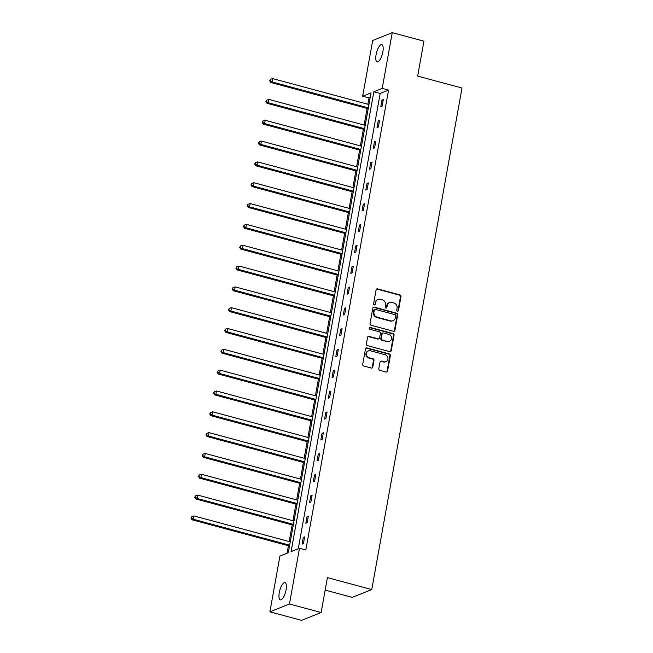 <?xml version="1.0" encoding="UTF-8"?>
<svg xmlns="http://www.w3.org/2000/svg" width="653" height="653" viewBox="0 0 653 653"><rect width="100%" height="100%" fill="white"/><g stroke="black" fill="none" stroke-linecap="round" stroke-linejoin="round"><path stroke-width="0.98" d="M397.457 311.171A0.955 0.873 68.2 0 0 398.485 310.485L400.991 296.56A1.371 1.249 68.2 0 0 399.987 294.919L377.597 288.887A1.371 1.249 68.2 0 0 376.112 289.867L373.606 303.784A0.955 0.873 68.2 0 0 374.838 304.91A0.955 0.873 68.2 0 0 375.353 304.257L375.671 302.453A4.375 4 68.2 0 1 380.413 299.335L382.274 299.833A4.375 4 68.2 0 1 385.499 305.098L385.18 306.902A0.955 0.873 68.2 0 0 386.405 308.028A0.955 0.873 68.2 0 0 386.919 307.367L387.245 305.571A4.375 4 68.2 0 1 391.98 302.445L393.849 302.951A4.375 4 68.2 0 1 397.073 308.216L396.746 310.02A0.955 0.873 68.2 0 0 397.457 311.171M397.693 311.195A0.955 0.873 68.2 0 0 397.963 310.697L400.469 296.772A1.371 1.249 68.2 0 0 399.456 295.132L377.067 289.099A1.371 1.249 68.2 0 0 376.601 289.067M374.553 304.967A0.955 0.873 68.2 0 0 374.822 304.469L375.671 302.453M386.119 308.085A0.955 0.873 68.2 0 0 386.388 307.579L387.245 305.571M279.296 592.573A8.922 3.004 105.1 0 1 284.994 582.607A8.922 3.004 105.1 0 1 286.063 589.871A8.922 3.004 105.1 0 1 280.357 599.838A8.922 3.004 105.1 0 1 279.296 592.573M376.095 54.599A8.922 3.004 105.1 0 1 381.793 44.633A8.922 3.004 105.1 0 1 382.854 51.897A8.922 3.004 105.1 0 1 377.156 61.864A8.922 3.004 105.1 0 1 376.095 54.599M378.822 368.692A1.371 1.249 68.2 0 0 379.826 370.341L386.111 372.03A1.371 1.249 68.2 0 0 387.588 371.051L390.372 355.591A1.371 1.249 68.2 0 0 389.368 353.95L366.97 347.918A1.371 1.249 68.2 0 0 365.492 348.898L362.709 364.358A1.371 1.249 68.2 0 0 363.721 365.998L371.304 368.047A1.371 1.249 68.2 0 0 372.79 367.068L373.981 360.456A1.371 1.249 68.2 0 0 372.969 358.807L369.206 357.795A3.657 3.338 68.2 0 1 368.48 350.89A3.657 3.338 68.2 0 1 370.471 350.783L385.213 354.75A3.657 3.338 68.2 0 1 385.939 361.656A3.657 3.338 68.2 0 1 383.948 361.762L381.491 361.101A1.371 1.249 68.2 0 0 380.013 362.08L378.822 368.692M392.257 32.65L423.936 41.18L417.659 76.091L462.014 88.024L371.769 589.561L327.414 577.619L321.137 612.53L289.45 604.001L269.901 611.82L279.925 556.087L288.3 552.74L371.051 92.857L362.668 96.203L372.7 40.47L392.257 32.65L382.225 88.384L373.851 91.738L291.099 551.614L299.482 548.267L289.45 604.001M299.482 548.267L305.816 549.973L388.559 90.09L382.225 88.384M393.441 331.275A1.371 1.249 68.2 0 0 394.926 330.304L397.701 314.844A1.371 1.249 68.2 0 0 396.697 313.195L374.308 307.171A1.371 1.249 68.2 0 0 372.822 308.143L370.047 323.602A1.371 1.249 68.2 0 0 371.051 325.251L393.441 331.275M394.037 335.218L391.253 350.677A1.371 1.249 68.2 0 1 389.776 351.657L367.386 345.625A1.371 1.249 68.2 0 1 366.374 343.984L367.566 337.364A1.371 1.249 68.2 0 1 369.051 336.393L378.128 338.834A1.371 1.249 68.2 0 0 379.605 337.854L380.397 333.471A1.371 1.249 68.2 0 0 379.393 331.822L369.933 329.275A0.955 0.873 68.2 0 1 369.745 327.471A0.955 0.873 68.2 0 1 370.267 327.447L393.033 333.569A1.371 1.249 68.2 0 1 394.037 335.218L393.514 335.43L390.731 350.89L391.253 350.677M321.137 612.53L301.58 620.35L269.901 611.82M325.17 590.1L352.22 597.381L371.769 589.561M370.227 97.428L369.01 97.909L367.868 104.235M367.117 108.414L364.121 125.058M363.37 129.237L360.374 145.88M359.623 150.068L356.628 166.711M355.877 170.89L352.881 187.533M352.13 191.713L349.135 208.356M348.384 212.535L345.388 229.187M344.637 233.366L341.641 250.009M340.89 254.188L337.895 270.832M337.144 275.011L334.148 291.654M333.397 295.842L330.402 312.485M329.651 316.664L326.655 333.308M325.904 337.487L322.909 354.13M322.158 358.309L319.162 374.961M318.411 379.14L315.415 395.783M314.664 399.963L311.669 416.606M310.918 420.785L307.922 437.428M307.171 441.616L304.176 458.259M303.416 462.438L300.429 479.082M299.67 483.261L296.682 499.904M295.923 504.083L292.928 520.727M292.177 524.914L289.181 541.557M288.43 545.737L287.083 553.222M369.01 97.909L362.668 96.203M388.559 90.09L380.185 93.444L298.266 548.749M380.185 93.444L373.851 91.738M302.094 544.088L303.294 537.411L304.616 536.888L303.416 543.557L302.094 544.088M305.841 523.265L307.041 516.588L308.363 516.058L307.163 522.735L305.841 523.265M309.587 502.443L310.787 495.766L312.11 495.235L310.91 501.912L309.587 502.443M313.334 481.612L314.534 474.943L315.856 474.413L314.656 481.09L313.334 481.612M317.08 460.789L318.28 454.113L319.603 453.59L318.403 460.259L317.08 460.789M320.827 439.967L322.027 433.29L323.349 432.759L322.149 439.436L320.827 439.967M324.574 419.136L325.774 412.467L327.096 411.937L325.896 418.614L324.574 419.136M328.32 398.314L329.52 391.637L330.842 391.114L329.643 397.783L328.32 398.314M332.067 377.491L333.267 370.814L334.589 370.284L333.389 376.961L332.067 377.491M335.813 356.669L337.013 349.992L338.336 349.461L337.136 356.138L335.813 356.669M339.56 335.838L340.76 329.169L342.082 328.639L340.882 335.316L339.56 335.838M343.307 315.015L344.506 308.338L345.829 307.816L344.629 314.485L343.307 315.015M347.053 294.193L348.261 287.516L349.575 286.985L348.376 293.662L347.053 294.193M350.8 273.37L352.008 266.693L353.322 266.163L352.122 272.84L350.8 273.37M354.546 252.54L355.754 245.871L357.069 245.34L355.869 252.009L354.546 252.54M358.301 231.717L359.501 225.04L360.823 224.51L359.615 231.186L358.301 231.717M362.048 210.895L363.248 204.218L364.57 203.687L363.362 210.364L362.048 210.895M365.794 190.064L366.994 183.395L368.316 182.864L367.108 189.541L365.794 190.064M369.541 169.241L370.741 162.564L372.063 162.042L370.863 168.711L369.541 169.241M373.287 148.419L374.487 141.742L375.81 141.211L374.61 147.888L373.287 148.419M377.034 127.596L378.234 120.919L379.556 120.389L378.356 127.066L377.034 127.596M380.781 106.766L381.981 100.097L383.303 99.566L382.103 106.243L380.781 106.766M381.981 100.097L383.148 100.407M378.234 120.919L379.401 121.229M374.487 141.742L375.655 142.06M370.741 162.564L371.908 162.883M366.994 183.395L368.161 183.705M363.248 204.218L364.415 204.536M359.501 225.04L360.668 225.358M355.754 245.871L356.922 246.181M352.008 266.693L353.175 267.004M348.261 287.516L349.428 287.834M344.506 308.338L345.682 308.657M340.76 329.169L341.935 329.479M337.013 349.992L338.189 350.302M333.267 370.814L334.442 371.133M329.52 391.637L330.696 391.955M325.774 412.467L326.949 412.778M322.027 433.29L323.194 433.608M318.28 454.113L319.448 454.431M314.534 474.943L315.701 475.253M310.787 495.766L311.954 496.076M307.041 516.588L308.208 516.907M303.294 537.411L304.461 537.729M389.596 302.576L389.066 302.788A4.375 4 68.2 0 0 386.715 305.784M378.03 299.458L377.499 299.67A4.375 4 68.2 0 0 375.149 302.666M393.906 331.308A1.371 1.249 68.2 0 0 394.396 330.516L397.179 315.056A1.371 1.249 68.2 0 0 396.167 313.407L373.777 307.383A1.371 1.249 68.2 0 0 373.312 307.351M395.702 315.815A0.955 0.873 68.2 0 0 395 314.664L375.344 309.375A0.955 0.873 68.2 0 0 374.308 310.053L373.965 311.954A4.375 4 68.2 0 0 377.189 317.219L390.625 320.835A4.375 4 68.2 0 0 395.359 317.717L395.702 315.815M374.822 309.4L374.291 309.612A0.955 0.873 68.2 0 0 373.777 310.265L374.308 310.053M393.008 320.705L392.477 320.917A4.375 4 68.2 0 1 390.102 321.047L376.667 317.431A4.375 4 68.2 0 1 373.434 312.167L373.777 310.265M390.241 351.689A1.371 1.249 68.2 0 0 390.731 350.89M378.871 338.793L378.34 339.005A1.371 1.249 68.2 0 1 377.597 339.046L368.521 336.597A1.371 1.249 68.2 0 0 368.055 336.564M393.514 335.43A1.371 1.249 68.2 0 0 392.502 333.781L369.737 327.659A0.955 0.873 68.2 0 0 369.5 327.626M387.556 341.372A3.657 3.338 68.2 0 0 391.547 337.683A3.657 3.338 68.2 0 0 388.813 334.36L383.621 332.965A1.371 1.249 68.2 0 0 382.136 333.936L381.352 338.327A1.371 1.249 68.2 0 0 382.356 339.968L387.025 341.584A3.657 3.338 68.2 0 0 389.017 341.478L389.539 341.266M382.878 333.006L382.348 333.21A1.371 1.249 68.2 0 0 381.613 334.148L382.136 333.936M387.025 341.584L381.825 340.18A1.371 1.249 68.2 0 1 380.821 338.54L381.613 334.148M385.939 361.656L385.409 361.868A3.657 3.338 68.2 0 1 383.417 361.974L380.96 361.313A1.371 1.249 68.2 0 0 380.495 361.28M368.48 350.89L367.949 351.102A3.657 3.338 68.2 0 0 368.676 358.007L369.206 357.795M371.777 368.08A1.371 1.249 68.2 0 0 372.259 367.28L373.451 360.66A1.371 1.249 68.2 0 0 372.439 359.019L368.676 358.007M386.576 372.063A1.371 1.249 68.2 0 0 387.066 371.263L389.841 355.803A1.371 1.249 68.2 0 0 388.837 354.163L366.447 348.131A1.371 1.249 68.2 0 0 365.974 348.098M368.945 104.521L272.668 78.605L272.064 81.943L270.742 82.474L368.194 108.708M270.203 80.654L270.44 79.323L269.673 80.866L270.203 80.654L272.064 81.943L368.349 107.859M270.44 79.323L272.668 78.605M270.742 82.474L269.673 80.866M365.198 125.352L268.922 99.427L268.318 102.766L266.995 103.296L364.447 129.531M266.457 101.484L266.693 100.146L265.926 101.697L266.457 101.484L268.318 102.766L364.603 128.69M266.693 100.146L268.922 99.427M266.995 103.296L265.926 101.697M361.452 146.174L265.175 120.258L264.571 123.588L263.249 124.119L360.701 150.353M262.71 122.307L262.947 120.968L262.18 122.519L262.71 122.307L264.571 123.588L360.856 149.513M262.947 120.968L265.175 120.258M263.249 124.119L262.18 122.519M357.705 166.997L261.429 141.081L260.825 144.419L259.502 144.95L356.954 171.176M258.963 143.129L259.2 141.799L258.433 143.342L258.963 143.129L260.825 144.419L357.109 170.335M259.2 141.799L261.429 141.081M259.502 144.95L258.433 143.342M353.959 187.827L257.682 161.903L257.078 165.242L255.756 165.772L353.208 192.006M255.217 163.952L255.454 162.621L254.686 164.164L255.217 163.952L257.078 165.242L353.363 191.158M255.454 162.621L257.682 161.903M255.756 165.772L254.686 164.164M350.212 208.65L253.935 182.726L253.331 186.064L252.009 186.595L349.461 212.829M251.47 184.783L251.707 183.444L250.94 184.995L251.47 184.783L253.331 186.064L349.616 211.988M251.707 183.444L253.935 182.726M252.009 186.595L250.94 184.995M346.465 229.472L250.181 203.556L249.585 206.895L248.262 207.417L345.715 233.652M247.724 205.605L247.96 204.267L247.193 205.817L247.724 205.605L249.585 206.895L345.87 232.811M247.96 204.267L250.181 203.556M248.262 207.417L247.193 205.817M342.719 250.295L246.434 224.379L245.838 227.717L244.516 228.248L341.968 254.482M243.977 226.428L244.214 225.097L243.447 226.64L243.977 226.428L245.838 227.717L342.123 253.633M244.214 225.097L246.434 224.379M244.516 228.248L243.447 226.64M338.972 271.126L242.687 245.201L242.092 248.54L240.769 249.071L338.221 275.305M240.231 247.258L240.467 245.92L239.7 247.463L242.092 248.54L338.368 274.464M240.467 245.92L242.687 245.201M240.769 249.071L239.7 247.463M335.226 291.948L238.941 266.032L238.345 269.363L237.023 269.893L334.475 296.127M236.476 268.081L236.721 266.742L235.953 268.293L238.345 269.363L334.622 295.287M236.721 266.742L238.941 266.032M237.023 269.893L235.953 268.293M331.479 312.771L235.194 286.855L234.598 290.193L233.276 290.716L330.728 316.95M232.729 288.904L232.974 287.573L232.207 289.116L234.598 290.193L330.875 316.109M232.974 287.573L235.194 286.855M233.276 290.716L232.207 289.116M327.733 333.601L231.448 307.677L230.852 311.016L229.53 311.546L326.982 337.781M228.983 309.726L229.227 308.396L228.46 309.938L230.852 311.016L327.129 336.932M229.227 308.396L231.448 307.677M229.53 311.546L228.46 309.938M323.986 354.424L227.701 328.5L227.105 331.838L225.783 332.369L323.235 358.603M225.236 330.557L225.481 329.218L224.714 330.769L227.105 331.838L323.382 357.762M225.481 329.218L227.701 328.5M225.783 332.369L224.714 330.769M320.239 375.246L223.955 349.331L223.359 352.669L222.036 353.191L319.488 379.426M221.489 351.379L221.734 350.041L220.967 351.592L223.359 352.669L319.635 378.585M221.734 350.041L223.955 349.331M222.036 353.191L220.967 351.592M316.493 396.069L220.208 370.153L219.612 373.492L218.29 374.022L315.742 400.256M217.743 372.202L217.988 370.871L217.212 372.414L217.743 372.202L219.612 373.492L315.889 399.407M217.988 370.871L220.208 370.153M218.29 374.022L217.212 372.414M312.746 416.9L216.461 390.976L215.865 394.314L214.543 394.845L311.995 421.079M213.996 393.033L214.241 391.694L213.466 393.237L215.865 394.314L312.142 420.23M214.241 391.694L216.461 390.976M214.543 394.845L213.466 393.237M309 437.722L212.715 411.806L212.111 415.137L210.797 415.667L308.24 441.901M210.25 413.855L210.495 412.516L209.719 414.067L210.25 413.855L212.111 415.137L308.396 441.061M210.495 412.516L212.715 411.806M210.797 415.667L209.719 414.067M305.253 458.545L208.968 432.629L208.364 435.967L207.05 436.49L304.494 462.724M206.503 434.678L206.748 433.347L205.973 434.89L206.503 434.678L208.364 435.967L304.649 461.883M206.748 433.347L208.968 432.629M207.05 436.49L205.973 434.89M301.506 479.367L205.222 453.451L204.618 456.79L203.303 457.32L300.747 483.555M202.757 455.5L202.993 454.17L202.226 455.712L202.757 455.5L204.618 456.79L300.902 482.706M202.993 454.17L205.222 453.451M203.303 457.32L202.226 455.712M297.76 500.198L201.475 474.274L200.871 477.612L199.549 478.143L297.001 504.377M199.01 476.331L199.247 474.992L198.479 476.543L199.01 476.331L200.871 477.612L297.156 503.536M199.247 474.992L201.475 474.274M199.549 478.143L198.479 476.543M294.005 521.021L197.728 495.105L197.124 498.443L195.802 498.965L293.254 525.2M195.263 497.153L195.5 495.815L194.733 497.366L195.263 497.153L197.124 498.443L293.409 524.359M195.5 495.815L197.728 495.105M195.802 498.965L194.733 497.366M290.259 541.843L193.982 515.927L193.378 519.266L192.055 519.796L289.508 546.022M191.517 517.976L191.753 516.645L190.986 518.188L191.517 517.976L193.378 519.266L289.663 545.182M191.753 516.645L193.982 515.927M192.055 519.796L190.986 518.188M397.963 310.697L398.485 310.485M374.822 304.469L375.353 304.257M386.388 307.579L386.919 307.367M377.067 289.099L377.597 288.887M399.456 295.132L399.987 294.919M400.469 296.772L400.991 296.56M373.777 307.383L374.308 307.171M396.167 313.407L396.697 313.195M397.179 315.056L397.701 314.844M394.396 330.516L394.926 330.304M373.434 312.167L373.965 311.954M376.667 317.431L377.189 317.219M390.102 321.047L390.625 320.835M368.521 336.597L369.051 336.393M377.597 339.046L378.128 338.834M369.737 327.659L370.267 327.447M392.502 333.781L393.033 333.569M380.821 338.54L381.352 338.327M381.825 340.18L382.356 339.968M380.96 361.313L381.491 361.101M383.417 361.974L383.948 361.762M372.439 359.019L372.969 358.807M373.451 360.66L373.981 360.456M372.259 367.28L372.79 367.068M366.447 348.131L366.97 347.918M388.837 354.163L389.368 353.95M389.841 355.803L390.372 355.591M387.066 371.263L387.588 371.051"/></g></svg>

